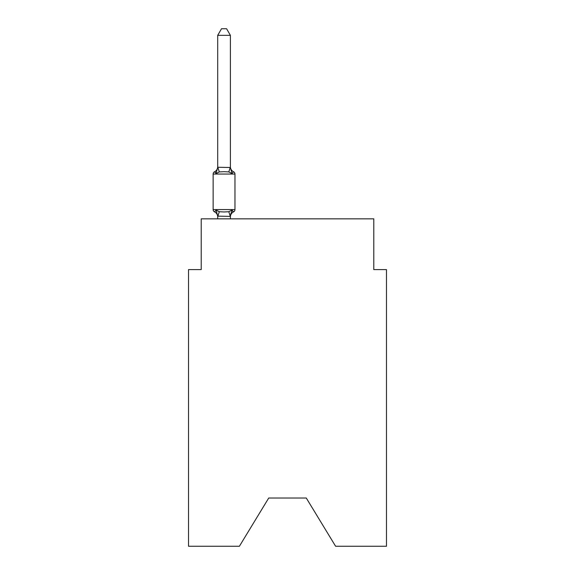 <?xml version="1.0" encoding="UTF-8"?>
<svg xmlns="http://www.w3.org/2000/svg" width="575" height="575" viewBox="0 0 575 575"><rect width="100%" height="100%" fill="white"/><g stroke="black" fill="none" stroke-linecap="round" stroke-linejoin="round"><path stroke-width="0.86" d="M306.281 498.029L335.599 546.25L386.479 546.25L386.479 269.61L373.793 269.61L373.793 218.845L201.207 218.845L201.207 269.61L188.521 269.61L188.521 546.25L239.401 546.25L268.719 498.029L306.281 498.029L268.719 498.029M233.536 211.866A2.537 2.537 0 0 0 234.967 209.58A2.537 2.537 0 0 1 233.536 211.866A2.537 2.537 0 0 0 234.967 209.58A2.537 2.537 0 0 1 233.536 211.866A2.537 2.537 0 0 0 234.967 209.58A2.537 2.537 0 0 1 233.536 211.866A2.537 2.537 0 0 0 234.967 209.58A2.537 2.537 0 0 1 233.536 211.866A2.537 2.537 0 0 0 234.967 209.58A2.537 2.537 0 0 1 233.536 211.866A2.537 2.537 0 0 0 234.967 209.58A2.537 2.537 0 0 1 233.536 211.866A2.537 2.537 0 0 0 234.967 209.58A2.537 2.537 0 0 1 233.536 211.866A2.537 2.537 0 0 0 234.967 209.58A2.537 2.537 0 0 1 233.536 211.866A2.537 2.537 0 0 0 234.967 209.58A2.537 2.537 0 0 1 233.536 211.866A2.537 2.537 0 0 0 234.967 209.58A2.537 2.537 0 0 1 233.536 211.866A2.537 2.537 0 0 0 234.967 209.58A2.537 2.537 0 0 1 233.536 211.866A2.537 2.537 0 0 0 234.967 209.58A2.537 2.537 0 0 1 233.536 211.866A2.537 2.537 0 0 0 234.967 209.58A2.537 2.537 0 0 1 233.536 211.866A2.537 2.537 0 0 0 234.967 209.58A2.537 2.537 0 0 1 233.536 211.866A2.537 2.537 0 0 0 234.967 209.58A2.537 2.537 0 0 1 233.536 211.866A2.537 2.537 0 0 0 234.967 209.58A2.537 2.537 0 0 1 233.536 211.866A2.537 2.537 0 0 0 234.967 209.58A2.537 2.537 0 0 1 233.536 211.866A2.537 2.537 0 0 0 234.967 209.58A2.537 2.537 0 0 1 233.536 211.866L231.984 210.076L233.536 211.866L231.984 210.076L233.536 211.866L231.984 210.076L233.536 211.866L231.984 210.076L233.536 211.866L231.984 210.076L233.536 211.866L231.984 210.076L233.536 211.866L231.984 210.076L233.536 211.866L231.984 210.076L233.536 211.866L231.984 210.076L233.536 211.866L231.984 210.076L233.536 211.866L231.984 210.076L233.536 211.866L231.984 210.076L233.536 211.866L231.984 210.076L233.536 211.866L231.984 210.076L233.536 211.866L231.984 210.076L233.536 211.866L231.984 210.076L233.536 211.866L231.984 210.076L233.536 211.866L231.984 210.076L230.295 216.401L217.702 216.135L217.702 216.883A5.585 5.585 0 0 0 214.561 211.866L216.121 210.076L214.561 211.866A2.537 2.537 0 0 1 213.138 209.58A2.537 2.537 0 0 0 214.561 211.866L216.121 210.076L214.561 211.866A2.537 2.537 0 0 1 213.138 209.58A2.537 2.537 0 0 0 214.561 211.866A2.537 2.537 0 0 1 213.138 209.58A2.537 2.537 0 0 0 214.561 211.866A2.537 2.537 0 0 1 213.138 209.58A2.537 2.537 0 0 0 214.561 211.866A2.537 2.537 0 0 1 213.138 209.58A2.537 2.537 0 0 0 214.561 211.866A2.537 2.537 0 0 1 213.138 209.58A2.537 2.537 0 0 0 214.561 211.866A2.537 2.537 0 0 1 213.138 209.58A2.537 2.537 0 0 0 214.561 211.866A2.537 2.537 0 0 1 213.138 209.58A2.537 2.537 0 0 0 214.561 211.866A2.537 2.537 0 0 1 213.138 209.58A2.537 2.537 0 0 0 214.561 211.866A2.537 2.537 0 0 1 213.138 209.58A2.537 2.537 0 0 0 214.561 211.866A2.537 2.537 0 0 1 213.138 209.58A2.537 2.537 0 0 0 214.561 211.866A2.537 2.537 0 0 1 213.138 209.58A2.537 2.537 0 0 0 214.561 211.866A2.537 2.537 0 0 1 213.138 209.58A2.537 2.537 0 0 0 214.561 211.866A2.537 2.537 0 0 1 213.138 209.58A2.537 2.537 0 0 0 214.561 211.866A2.537 2.537 0 0 1 213.138 209.58A2.537 2.537 0 0 0 214.561 211.866A2.537 2.537 0 0 1 213.138 209.58A2.537 2.537 0 0 0 214.561 211.866A2.537 2.537 0 0 1 213.138 209.58A2.537 2.537 0 0 0 214.561 211.866A2.537 2.537 0 0 1 213.138 209.58A2.537 2.537 0 0 0 214.561 211.866A2.537 2.537 0 0 1 213.138 209.58A2.537 2.537 0 0 0 214.561 211.866L216.121 210.076L219.291 211.715L224.049 211.967L228.807 211.715L231.984 210.076L233.536 211.866A2.537 2.537 0 0 0 234.967 209.58A2.537 2.537 0 0 1 233.536 211.866L232.81 211.514L233.536 211.866A2.537 2.537 0 0 0 234.967 209.58A2.537 2.537 0 0 1 233.536 211.866L232.81 211.514L233.536 211.866A2.537 2.537 0 0 0 234.967 209.58A2.537 2.537 0 0 1 233.536 211.866L232.81 211.514L233.536 211.866A2.537 2.537 0 0 0 234.967 209.58A2.537 2.537 0 0 1 233.536 211.866L232.81 211.514L233.536 211.866A2.537 2.537 0 0 0 234.967 209.58A2.537 2.537 0 0 1 233.536 211.866L232.81 211.514L233.536 211.866A2.537 2.537 0 0 0 234.967 209.58A2.537 2.537 0 0 1 233.536 211.866L232.81 211.514L233.536 211.866A2.537 2.537 0 0 0 234.967 209.58A2.537 2.537 0 0 1 233.536 211.866L232.81 211.514L233.536 211.866A2.537 2.537 0 0 0 234.967 209.58A2.537 2.537 0 0 1 233.536 211.866L232.81 211.514L233.536 211.866A2.537 2.537 0 0 0 234.967 209.58A2.537 2.537 0 0 1 233.536 211.866L232.81 211.514L233.536 211.866A2.537 2.537 0 0 0 234.967 209.58A2.537 2.537 0 0 1 233.536 211.866L232.81 211.514L233.536 211.866A2.537 2.537 0 0 0 234.967 209.58A2.537 2.537 0 0 1 233.536 211.866L232.81 211.514L233.536 211.866A2.537 2.537 0 0 0 234.967 209.58A2.537 2.537 0 0 1 233.536 211.866L232.81 211.514L233.536 211.866A2.537 2.537 0 0 0 234.967 209.58A2.537 2.537 0 0 1 233.536 211.866L232.81 211.514L233.536 211.866A2.537 2.537 0 0 0 234.967 209.58A2.537 2.537 0 0 1 233.536 211.866L232.81 211.514L233.536 211.866A2.537 2.537 0 0 0 234.967 209.58A2.537 2.537 0 0 1 233.536 211.866L232.81 211.514L233.536 211.866A2.537 2.537 0 0 0 234.967 209.58A2.537 2.537 0 0 1 233.536 211.866L232.81 211.514L233.536 211.866A2.537 2.537 0 0 0 234.967 209.58A2.537 2.537 0 0 1 233.536 211.866L232.81 211.514L233.536 211.866A2.537 2.537 0 0 0 234.967 209.58A2.537 2.537 0 0 1 233.536 211.866L231.984 210.076L233.536 211.866A2.537 2.537 0 0 0 234.967 209.58L234.967 174.053A2.537 2.537 0 0 0 233.536 171.767A2.537 2.537 0 0 1 234.967 174.053A2.537 2.537 0 0 0 233.536 171.767L231.984 173.557L233.536 171.767A2.537 2.537 0 0 1 234.967 174.053A2.537 2.537 0 0 0 233.536 171.767A2.537 2.537 0 0 1 234.967 174.053A2.537 2.537 0 0 0 233.536 171.767A2.537 2.537 0 0 1 234.967 174.053A2.537 2.537 0 0 0 233.536 171.767L231.984 173.557L233.536 171.767A2.537 2.537 0 0 1 234.967 174.053A2.537 2.537 0 0 0 233.536 171.767A2.537 2.537 0 0 1 234.967 174.053A2.537 2.537 0 0 0 233.536 171.767A2.537 2.537 0 0 1 234.967 174.053A2.537 2.537 0 0 0 233.536 171.767L231.984 173.557L233.536 171.767A2.537 2.537 0 0 1 234.967 174.053A2.537 2.537 0 0 0 233.536 171.767L231.984 173.557L233.536 171.767A2.537 2.537 0 0 1 234.967 174.053A2.537 2.537 0 0 0 233.536 171.767A2.537 2.537 0 0 1 234.967 174.053A2.537 2.537 0 0 0 233.536 171.767L231.984 173.557L233.536 171.767A2.537 2.537 0 0 1 234.967 174.053A2.537 2.537 0 0 0 233.536 171.767L231.984 173.557L233.536 171.767A2.537 2.537 0 0 1 234.967 174.053A2.537 2.537 0 0 0 233.536 171.767A2.537 2.537 0 0 1 234.967 174.053A2.537 2.537 0 0 0 233.536 171.767A2.537 2.537 0 0 1 234.967 174.053A2.537 2.537 0 0 0 233.536 171.767L231.984 173.557L233.536 171.767A2.537 2.537 0 0 1 234.967 174.053A2.537 2.537 0 0 0 233.536 171.767L231.984 173.557L233.536 171.767A2.537 2.537 0 0 1 234.967 174.053A2.537 2.537 0 0 0 233.536 171.767A2.537 2.537 0 0 1 234.967 174.053A2.537 2.537 0 0 0 233.536 171.767L231.984 173.557L233.536 171.767A2.537 2.537 0 0 1 234.967 174.053A2.537 2.537 0 0 0 233.536 171.767L231.984 173.557L233.536 171.767A2.537 2.537 0 0 1 234.967 174.053A2.537 2.537 0 0 0 233.536 171.767A2.537 2.537 0 0 1 234.967 174.053A2.537 2.537 0 0 0 233.536 171.767A2.537 2.537 0 0 1 234.967 174.053A2.537 2.537 0 0 0 233.536 171.767L231.984 173.557L233.536 171.767A2.537 2.537 0 0 1 234.967 174.053A2.537 2.537 0 0 0 233.536 171.767A2.537 2.537 0 0 1 234.967 174.053A2.537 2.537 0 0 0 233.536 171.767A2.537 2.537 0 0 1 234.967 174.053A2.537 2.537 0 0 0 233.536 171.767L231.984 173.557L233.536 171.767A2.537 2.537 0 0 1 234.967 174.053A2.537 2.537 0 0 0 233.536 171.767L231.984 173.557L233.536 171.767A2.537 2.537 0 0 1 234.967 174.053A2.537 2.537 0 0 0 233.536 171.767A2.537 2.537 0 0 1 234.967 174.053A2.537 2.537 0 0 0 233.536 171.767L231.984 173.557L233.536 171.767A2.537 2.537 0 0 1 234.967 174.053A2.537 2.537 0 0 0 233.536 171.767L231.984 173.557L233.536 171.767A2.537 2.537 0 0 1 234.967 174.053A2.537 2.537 0 0 0 233.536 171.767A2.537 2.537 0 0 1 234.967 174.053A2.537 2.537 0 0 0 233.536 171.767A2.537 2.537 0 0 1 234.967 174.053A2.537 2.537 0 0 0 233.536 171.767L231.984 173.557L233.536 171.767A2.537 2.537 0 0 1 234.967 174.053A2.537 2.537 0 0 0 233.536 171.767A2.537 2.537 0 0 1 234.967 174.053A2.537 2.537 0 0 0 233.536 171.767A2.537 2.537 0 0 1 234.967 174.053A2.537 2.537 0 0 0 233.536 171.767L231.984 173.557L233.536 171.767A2.537 2.537 0 0 1 234.967 174.053A2.537 2.537 0 0 0 233.536 171.767L231.984 173.557L233.536 171.767A2.537 2.537 0 0 1 234.967 174.053A2.537 2.537 0 0 0 233.536 171.767A2.537 2.537 0 0 1 234.967 174.053A2.537 2.537 0 0 0 233.536 171.767L231.984 173.557L233.536 171.767A2.537 2.537 0 0 1 234.967 174.053A2.537 2.537 0 0 0 233.536 171.767A2.537 2.537 0 0 1 234.967 174.053A2.537 2.537 0 0 0 233.536 171.767A2.537 2.537 0 0 1 234.967 174.053A2.537 2.537 0 0 0 233.536 171.767A2.537 2.537 0 0 1 234.967 174.053A2.537 2.537 0 0 0 233.536 171.767A2.537 2.537 0 0 1 234.967 174.053A2.537 2.537 0 0 0 233.536 171.767A2.537 2.537 0 0 1 234.967 174.053A2.537 2.537 0 0 0 233.536 171.767A2.537 2.537 0 0 1 234.967 174.053A2.537 2.537 0 0 0 233.536 171.767A2.537 2.537 0 0 1 234.967 174.053A2.537 2.537 0 0 0 233.536 171.767A2.537 2.537 0 0 1 234.967 174.053A2.537 2.537 0 0 0 233.536 171.767A2.537 2.537 0 0 1 234.967 174.053A2.537 2.537 0 0 0 233.536 171.767A2.537 2.537 0 0 1 234.967 174.053A2.537 2.537 0 0 0 233.536 171.767A2.537 2.537 0 0 1 234.967 174.053A2.537 2.537 0 0 0 233.536 171.767A2.537 2.537 0 0 1 234.967 174.053A2.537 2.537 0 0 0 233.536 171.767A2.537 2.537 0 0 1 234.967 174.053A2.537 2.537 0 0 0 233.536 171.767A2.537 2.537 0 0 1 234.967 174.053A2.537 2.537 0 0 0 233.536 171.767A2.537 2.537 0 0 1 234.967 174.053A2.537 2.537 0 0 0 233.536 171.767A2.537 2.537 0 0 1 234.967 174.053A2.537 2.537 0 0 0 233.536 171.767A2.537 2.537 0 0 1 234.967 174.053A2.537 2.537 0 0 0 233.536 171.767A2.537 2.537 0 0 1 234.967 174.053A2.537 2.537 0 0 0 233.536 171.767A2.537 2.537 0 0 1 234.967 174.053A2.537 2.537 0 0 0 233.536 171.767A2.537 2.537 0 0 1 234.967 174.053A2.537 2.537 0 0 0 233.536 171.767A2.537 2.537 0 0 1 234.967 174.053A2.537 2.537 0 0 0 233.536 171.767A2.537 2.537 0 0 1 234.967 174.053A2.537 2.537 0 0 0 233.536 171.767A2.537 2.537 0 0 1 234.967 174.053A2.537 2.537 0 0 0 233.536 171.767A2.537 2.537 0 0 1 234.967 174.053A2.537 2.537 0 0 0 233.536 171.767A2.537 2.537 0 0 1 234.967 174.053A2.537 2.537 0 0 0 233.536 171.767A2.537 2.537 0 0 1 234.967 174.053A2.537 2.537 0 0 0 233.536 171.767A2.537 2.537 0 0 1 234.967 174.053A2.537 2.537 0 0 0 233.536 171.767A2.537 2.537 0 0 1 234.967 174.053A2.537 2.537 0 0 0 233.536 171.767A2.537 2.537 0 0 1 234.967 174.053A2.537 2.537 0 0 0 233.536 171.767A2.537 2.537 0 0 1 234.967 174.053A2.537 2.537 0 0 0 233.536 171.767A2.537 2.537 0 0 1 234.967 174.053A2.537 2.537 0 0 0 233.536 171.767A2.537 2.537 0 0 1 234.967 174.053A2.537 2.537 0 0 0 233.536 171.767A2.537 2.537 0 0 1 234.967 174.053A2.537 2.537 0 0 0 233.536 171.767A2.537 2.537 0 0 1 234.967 174.053A2.537 2.537 0 0 0 233.536 171.767A2.537 2.537 0 0 1 234.967 174.053L213.138 174.053A2.537 2.537 0 0 1 214.561 171.767A2.537 2.537 0 0 0 213.138 174.053L213.138 209.58L234.967 209.58A2.537 2.537 0 0 1 233.536 211.866A5.585 5.585 0 0 0 230.395 216.883M230.395 35.348L217.702 35.348L221.512 28.75L226.586 28.75L230.395 35.348L230.395 167.498L231.984 173.557L228.807 171.925L224.049 171.666L219.291 171.925L216.121 173.557L214.561 171.767A2.537 2.537 0 0 0 213.138 174.053A2.537 2.537 0 0 1 214.561 171.767L215.287 172.119L214.561 171.767A2.537 2.537 0 0 0 213.138 174.053A2.537 2.537 0 0 1 214.561 171.767L215.287 172.119L214.561 171.767A2.537 2.537 0 0 0 213.138 174.053A2.537 2.537 0 0 1 214.561 171.767L215.287 172.119L214.561 171.767A2.537 2.537 0 0 0 213.138 174.053A2.537 2.537 0 0 1 214.561 171.767L215.287 172.119L214.561 171.767A2.537 2.537 0 0 0 213.138 174.053A2.537 2.537 0 0 1 214.561 171.767L215.287 172.119L214.561 171.767A2.537 2.537 0 0 0 213.138 174.053A2.537 2.537 0 0 1 214.561 171.767L215.287 172.119L214.561 171.767A2.537 2.537 0 0 0 213.138 174.053A2.537 2.537 0 0 1 214.561 171.767L215.287 172.119L214.561 171.767A2.537 2.537 0 0 0 213.138 174.053A2.537 2.537 0 0 1 214.561 171.767L215.287 172.119L214.561 171.767A2.537 2.537 0 0 0 213.138 174.053A2.537 2.537 0 0 1 214.561 171.767L215.287 172.119L214.561 171.767A2.537 2.537 0 0 0 213.138 174.053A2.537 2.537 0 0 1 214.561 171.767L215.287 172.119L214.561 171.767A2.537 2.537 0 0 0 213.138 174.053A2.537 2.537 0 0 1 214.561 171.767L215.287 172.119L214.561 171.767A2.537 2.537 0 0 0 213.138 174.053A2.537 2.537 0 0 1 214.561 171.767L215.287 172.119L214.561 171.767A2.537 2.537 0 0 0 213.138 174.053A2.537 2.537 0 0 1 214.561 171.767L215.287 172.119L214.561 171.767A2.537 2.537 0 0 0 213.138 174.053A2.537 2.537 0 0 1 214.561 171.767L215.287 172.119L214.561 171.767A2.537 2.537 0 0 0 213.138 174.053A2.537 2.537 0 0 1 214.561 171.767L215.287 172.119L214.561 171.767A2.537 2.537 0 0 0 213.138 174.053A2.537 2.537 0 0 1 214.561 171.767L215.287 172.119L214.561 171.767A2.537 2.537 0 0 0 213.138 174.053A2.537 2.537 0 0 1 214.561 171.767L215.287 172.119L214.561 171.767A2.537 2.537 0 0 0 213.138 174.053A2.537 2.537 0 0 1 214.561 171.767L216.121 173.557L214.561 171.767A5.585 5.585 0 0 0 217.702 166.75M214.561 171.767L216.121 173.557L214.561 171.767L216.121 173.557L214.561 171.767L216.121 173.557L214.561 171.767L216.121 173.557L214.561 171.767L216.121 173.557L214.561 171.767L216.121 173.557L214.561 171.767L216.121 173.557L214.561 171.767L216.121 173.557L214.561 171.767L216.121 173.557L214.561 171.767L216.121 173.557L214.561 171.767L216.121 173.557L214.561 171.767L216.121 173.557L214.561 171.767L216.121 173.557L214.561 171.767L216.121 173.557L214.561 171.767L216.121 173.557L214.561 171.767L216.121 173.557L214.561 171.767L216.121 173.557L214.561 171.767L216.121 173.557L217.702 167.268L230.395 167.498L230.395 166.75A5.585 5.585 0 0 0 233.536 171.767A2.537 2.537 0 0 1 234.967 174.053A2.537 2.537 0 0 0 233.536 171.767L231.984 173.557L233.536 171.767M230.395 216.135L230.992 213.153M217.702 167.268L217.702 35.348M217.702 216.365L217.702 218.845M230.395 167.268L230.395 166.75M230.395 218.845L230.395 216.365M216.121 210.076L217.702 216.135M219.291 211.715L217.81 216.401M228.807 211.715L230.295 216.401M217.81 167.239L219.291 171.925M230.295 167.239L228.807 171.925"/></g></svg>
